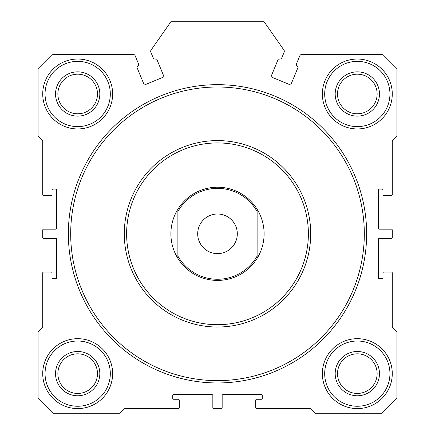 <?xml version="1.0" encoding="UTF-8"?>
<svg xmlns="http://www.w3.org/2000/svg" width="435" height="435" viewBox="0 0 435 435"><rect width="100%" height="100%" fill="white"/><g stroke="black" fill="none" stroke-linecap="round" stroke-linejoin="round"><path stroke-width="0.65" d="M297.486 66.631A0.93 0.93 0 0 1 297.872 67.789L291.619 82.889A2.333 2.333 0 0 1 288.574 84.151L273.071 77.729A2.333 2.333 0 0 1 271.81 74.684L278.063 59.584A0.93 0.93 0 0 1 279.156 59.035A2.333 2.333 0 0 0 281.885 57.67L284.137 52.233A2.333 2.333 0 0 0 283.892 50.003L264.105 21.75L170.895 21.75L151.108 50.003A2.333 2.333 0 0 0 150.863 52.233L153.115 57.67A2.333 2.333 0 0 0 155.844 59.035A0.93 0.93 0 0 1 156.937 59.584L163.19 74.684A2.333 2.333 0 0 1 161.929 77.729L146.426 84.151A2.333 2.333 0 0 1 143.381 82.889L137.128 67.789A0.93 0.93 0 0 1 137.514 66.631A2.333 2.333 0 0 0 138.477 63.733L135.193 55.816A2.333 2.333 0 0 0 133.039 54.375L52.978 54.375L38.062 69.29L38.062 135.938L42.722 140.597L42.722 194.662A0.93 0.93 0 0 0 43.658 195.592L51.112 195.592A0.93 0.93 0 0 0 52.042 194.662L52.042 190.003A0.93 0.93 0 0 1 52.978 189.067L55.772 189.067A0.93 0.93 0 0 1 56.708 190.003L56.708 228.217A0.93 0.93 0 0 1 55.772 229.153L43.658 229.153A0.93 0.93 0 0 0 42.722 230.082L42.722 237.543A0.93 0.93 0 0 0 43.658 238.472L55.772 238.472A0.93 0.93 0 0 1 56.708 239.408L56.708 277.622A0.93 0.93 0 0 1 55.772 278.558L52.978 278.558A0.93 0.93 0 0 1 52.042 277.622L52.042 272.962A0.93 0.93 0 0 0 51.112 272.033L43.658 272.033A0.93 0.93 0 0 0 42.722 272.962L42.722 327.028L38.062 331.688L38.062 398.335L52.978 413.25L119.625 413.25L124.285 408.59L178.35 408.59A0.93 0.93 0 0 0 179.28 407.655L179.28 400.2A0.93 0.93 0 0 0 178.35 399.27L173.69 399.27A0.93 0.93 0 0 1 172.755 398.335L172.755 395.54A0.93 0.93 0 0 1 173.69 394.605L211.905 394.605A0.93 0.93 0 0 1 212.84 395.54L212.84 407.655A0.93 0.93 0 0 0 213.77 408.59L221.23 408.59A0.93 0.93 0 0 0 222.16 407.655L222.16 395.54A0.93 0.93 0 0 1 223.095 394.605L261.31 394.605A0.93 0.93 0 0 1 262.245 395.54L262.245 398.335A0.93 0.93 0 0 1 261.31 399.27L256.65 399.27A0.93 0.93 0 0 0 255.72 400.2L255.72 407.655A0.93 0.93 0 0 0 256.65 408.59L310.715 408.59L315.375 413.25L382.022 413.25L396.937 398.335L396.937 331.688L392.278 327.028L392.278 272.962A0.93 0.93 0 0 0 391.342 272.033L383.887 272.033A0.93 0.93 0 0 0 382.958 272.962L382.958 277.622A0.93 0.93 0 0 1 382.022 278.558L379.228 278.558A0.93 0.93 0 0 1 378.292 277.622L378.292 239.408A0.93 0.93 0 0 1 379.228 238.472L391.342 238.472A0.93 0.93 0 0 0 392.278 237.543L392.278 230.082A0.93 0.93 0 0 0 391.342 229.153L379.228 229.153A0.93 0.93 0 0 1 378.292 228.217L378.292 190.003A0.93 0.93 0 0 1 379.228 189.067L382.022 189.067A0.93 0.93 0 0 1 382.958 190.003L382.958 194.662A0.93 0.93 0 0 0 383.887 195.592L391.342 195.592A0.93 0.93 0 0 0 392.278 194.662L392.278 140.597L396.937 135.938L396.937 69.29L382.022 54.375L301.961 54.375A2.333 2.333 0 0 0 299.807 55.816L296.523 63.733A2.333 2.333 0 0 0 297.486 66.631M366.645 233.812A149.145 149.145 0 0 1 217.5 382.958A149.145 149.145 0 0 1 68.355 233.812A149.145 149.145 0 0 1 217.5 84.667A149.145 149.145 0 0 1 366.645 233.812M70.688 233.812A146.812 146.812 0 0 0 217.5 380.625A146.812 146.812 0 0 0 364.312 233.812A146.812 146.812 0 0 0 217.5 87A146.812 146.812 0 0 0 70.688 233.812M124.285 233.812A93.215 93.215 0 0 1 217.5 140.597A93.215 93.215 0 0 1 310.715 233.812A93.215 93.215 0 0 1 217.5 327.028A93.215 93.215 0 0 1 124.285 233.812A93.215 93.215 0 0 0 217.5 327.028A93.215 93.215 0 0 0 310.715 233.812M177.882 258.363L177.882 256.074L177.882 258.363A46.605 46.605 0 0 0 257.118 258.363A46.605 46.605 0 0 1 177.882 258.363A46.605 46.605 0 0 1 217.5 187.208A46.605 46.605 0 0 1 257.118 258.363L257.118 211.551A45.441 45.441 0 0 0 177.882 211.551L177.882 256.074A45.441 45.441 0 0 0 257.118 256.074L257.118 258.363M392.278 373.632A34.958 34.958 0 0 1 357.32 408.59A34.958 34.958 0 0 1 322.368 373.632A34.958 34.958 0 0 1 357.32 338.68A34.958 34.958 0 0 1 392.278 373.632M324.695 373.632A32.625 32.625 0 0 0 357.32 406.257A32.625 32.625 0 0 0 389.945 373.632A32.625 32.625 0 0 0 357.32 341.007A32.625 32.625 0 0 0 324.695 373.632M112.632 93.993A34.958 34.958 0 0 1 77.68 128.945A34.958 34.958 0 0 1 42.722 93.993A34.958 34.958 0 0 1 77.68 59.035A34.958 34.958 0 0 1 112.632 93.993M45.055 93.993A32.625 32.625 0 0 0 77.68 126.618A32.625 32.625 0 0 0 110.305 93.993A32.625 32.625 0 0 0 77.68 61.368A32.625 32.625 0 0 0 45.055 93.993M379.461 373.632A22.136 22.136 0 0 1 357.32 395.774A22.136 22.136 0 0 1 335.184 373.632A22.136 22.136 0 0 1 357.32 351.496A22.136 22.136 0 0 1 379.461 373.632M337.511 373.632A19.809 19.809 0 0 0 357.32 393.441A19.809 19.809 0 0 0 377.129 373.632A19.809 19.809 0 0 0 357.32 353.824A19.809 19.809 0 0 0 337.511 373.632M99.816 93.993A22.136 22.136 0 0 1 77.68 116.129A22.136 22.136 0 0 1 55.539 93.993A22.136 22.136 0 0 1 77.68 71.851A22.136 22.136 0 0 1 99.816 93.993M57.871 93.993A19.809 19.809 0 0 0 77.68 113.801A19.809 19.809 0 0 0 97.489 93.993A19.809 19.809 0 0 0 77.68 74.184A19.809 19.809 0 0 0 57.871 93.993M392.278 93.993A34.958 34.958 0 0 1 357.32 128.945A34.958 34.958 0 0 1 322.368 93.993A34.958 34.958 0 0 1 357.32 59.035A34.958 34.958 0 0 1 392.278 93.993M324.695 93.993A32.625 32.625 0 0 0 357.32 126.618A32.625 32.625 0 0 0 389.945 93.993A32.625 32.625 0 0 0 357.32 61.368A32.625 32.625 0 0 0 324.695 93.993M379.461 93.993A22.136 22.136 0 0 1 357.32 116.129A22.136 22.136 0 0 1 335.184 93.993A22.136 22.136 0 0 1 357.32 71.851A22.136 22.136 0 0 1 379.461 93.993M337.511 93.993A19.809 19.809 0 0 0 357.32 113.801A19.809 19.809 0 0 0 377.129 93.993A19.809 19.809 0 0 0 357.32 74.184A19.809 19.809 0 0 0 337.511 93.993M99.816 373.632A22.136 22.136 0 0 1 77.68 395.774A22.136 22.136 0 0 1 55.539 373.632A22.136 22.136 0 0 1 77.68 351.496A22.136 22.136 0 0 1 99.816 373.632M57.871 373.632A19.809 19.809 0 0 0 77.68 393.441A19.809 19.809 0 0 0 97.489 373.632A19.809 19.809 0 0 0 77.68 353.824A19.809 19.809 0 0 0 57.871 373.632M112.632 373.632A34.958 34.958 0 0 1 77.68 408.59A34.958 34.958 0 0 1 42.722 373.632A34.958 34.958 0 0 1 77.68 338.68A34.958 34.958 0 0 1 112.632 373.632M45.055 373.632A32.625 32.625 0 0 0 77.68 406.257A32.625 32.625 0 0 0 110.305 373.632A32.625 32.625 0 0 0 77.68 341.007A32.625 32.625 0 0 0 45.055 373.632M197.691 233.812A19.809 19.809 0 0 0 217.5 253.621A19.809 19.809 0 0 0 237.309 233.812A19.809 19.809 0 0 0 217.5 214.004A19.809 19.809 0 0 0 197.691 233.812M257.118 211.551L257.118 209.262L257.118 211.551M308.382 233.812A90.882 90.882 0 0 0 217.5 142.93A90.882 90.882 0 0 0 126.618 233.812A90.882 90.882 0 0 0 217.5 324.695A90.882 90.882 0 0 0 308.382 233.812"/></g></svg>
